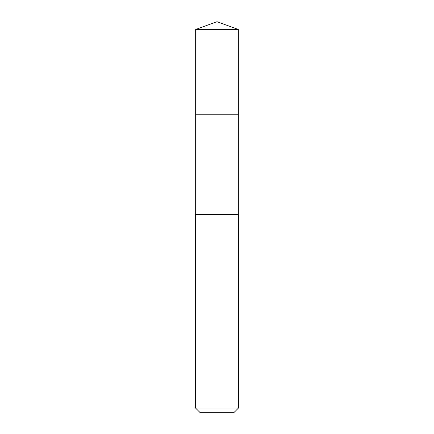 <?xml version="1.0" encoding="UTF-8"?>
<svg xmlns="http://www.w3.org/2000/svg" width="434" height="434" viewBox="0 0 434 434"><rect width="100%" height="100%" fill="white"/><g stroke="black" fill="none" stroke-linecap="round" stroke-linejoin="round"><path stroke-width="0.65" d="M238.342 214.434L238.342 29.469L195.658 29.469L195.658 114.788L238.342 114.788L195.658 114.788L195.658 29.469L217 21.7L195.658 29.469M217 214.434L195.49 214.434L195.49 407.998L238.51 407.998L238.51 214.434L217 214.434M195.49 407.998L199.792 412.3L234.208 412.3L238.51 407.998M217 21.7L238.342 29.469M195.658 214.434L195.658 114.788"/></g></svg>
